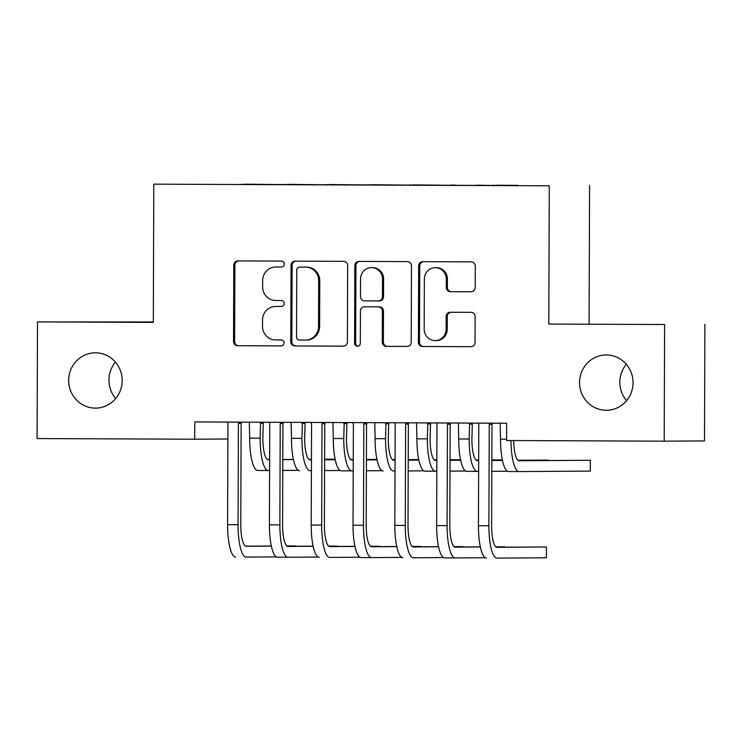 <?xml version="1.0" encoding="UTF-8"?>
<svg xmlns="http://www.w3.org/2000/svg" width="742" height="742" viewBox="0 0 742 742"><rect width="100%" height="100%" fill="white"/><g stroke="black" fill="none" stroke-linecap="round" stroke-linejoin="round"><path stroke-width="1.11" d="M284.372 264.069A2.968 2.875 -90.4 0 0 281.515 261.082L237.913 260.906A4.239 4.1 -90.4 0 0 233.795 265.126L233.526 341.459A4.239 4.1 -90.4 0 0 237.616 345.716L281.218 345.893A2.968 2.875 -90.4 0 0 284.103 342.943A2.968 2.875 -90.4 0 0 281.237 339.957L275.597 339.938A13.569 13.133 -90.4 0 1 262.51 326.313L262.529 319.95A13.569 13.133 -90.4 0 1 275.709 306.437L281.357 306.455A2.968 2.875 -90.4 0 0 284.232 303.506A2.968 2.875 -90.4 0 0 281.376 300.519L275.736 300.501A13.569 13.133 -90.4 0 1 262.649 286.876L262.668 280.513A13.569 13.133 -90.4 0 1 275.848 266.999L281.487 267.018A2.968 2.875 -90.4 0 0 284.372 264.069M579.539 382.501A27.649 26.758 -90.4 0 0 606.474 410.261A27.649 26.758 -90.4 0 0 633.047 382.724A27.649 26.758 -90.4 0 0 606.112 354.964A27.649 26.758 -90.4 0 0 579.539 382.501M626.322 364.285A27.649 26.758 -90.4 0 0 619.83 382.232A27.649 26.758 -90.4 0 0 626.563 400.671M68.663 380.368A27.649 26.758 -90.4 0 0 95.597 408.128A27.649 26.758 -90.4 0 0 122.17 380.59A27.649 26.758 -90.4 0 0 95.236 352.83A27.649 26.758 -90.4 0 0 68.663 380.368M115.437 362.152A27.649 26.758 -90.4 0 0 108.953 380.099A27.649 26.758 -90.4 0 0 115.678 398.537M471.096 291.773A4.239 4.1 -90.4 0 0 475.214 287.553L475.288 266.137A4.239 4.1 -90.4 0 0 471.198 261.88L422.782 261.676A4.239 4.1 -90.4 0 0 418.664 265.896L418.395 342.229A4.239 4.1 -90.4 0 0 422.486 346.486L470.901 346.69A4.239 4.1 -90.4 0 0 475.028 342.461L475.112 316.593A4.239 4.1 -90.4 0 0 471.022 312.336L450.301 312.252A4.239 4.1 -90.4 0 0 446.183 316.472L446.137 329.3A11.343 10.982 -90.4 0 1 435.239 340.606A11.343 10.982 -90.4 0 1 424.183 329.216L424.359 278.964A11.343 10.982 -90.4 0 1 435.266 267.667A11.343 10.982 -90.4 0 1 446.313 279.057L446.285 287.432A4.239 4.1 -90.4 0 0 450.375 291.689L471.179 291.773M664.609 324.532L548.802 324.05L664.609 324.532L664.201 441.175L506.591 440.516L506.647 423.237L194.775 421.938L194.71 439.218L227.896 438.995M548.802 324.05L549.284 185.806L153.798 184.155L549.284 185.806M153.316 321.963L37.508 321.917L153.316 322.399L153.798 184.155M37.508 321.917L37.1 438.559L194.71 439.218M347.664 265.599A4.239 4.1 -90.4 0 0 343.583 261.342L295.158 261.138A4.239 4.1 -90.4 0 0 291.04 265.367L290.771 341.691A4.239 4.1 -90.4 0 0 294.862 345.948L343.286 346.152A4.239 4.1 -90.4 0 0 347.404 341.932L347.664 265.599M358.97 261.407L407.395 261.611A4.239 4.1 -90.4 0 1 411.476 265.868L411.216 342.201A4.239 4.1 -90.4 0 1 407.098 346.421L386.369 346.338A4.239 4.1 -90.4 0 1 382.278 342.081L382.39 311.121A4.239 4.1 -90.4 0 0 378.299 306.863L364.554 306.808A4.239 4.1 -90.4 0 0 360.436 311.028L360.324 343.258A2.968 2.875 -90.4 0 1 357.468 346.217A2.968 2.875 -90.4 0 1 354.574 343.231L354.852 265.636A4.239 4.1 -90.4 0 1 358.97 261.407M455.004 185.324L517.99 185.546M476.188 185.417L242.05 184.433M245.973 184.452L242.105 184.211M245.973 184.183L283.861 184.61M287.785 184.628L283.917 184.387M287.785 184.359L325.664 184.786M329.587 184.804L325.719 184.563M329.587 184.535L367.476 184.962M371.39 184.971L367.531 184.739M371.399 184.712L409.278 185.129M413.201 185.148L409.334 184.906M413.201 184.888L451.09 185.305M455.013 185.055L451.145 185.083M476.225 185.194L492.892 185.481M496.815 185.5L492.948 185.259M496.815 185.231L518.037 185.361M664.201 441.175L704.492 440.906L704.9 324.263M589.092 323.781L589.575 185.537M281.747 267.009L276.942 266.99A13.569 13.133 -90.4 0 0 276.664 266.99M276.525 306.427A13.569 13.133 -90.4 0 1 276.803 306.427L281.608 306.446M238.692 260.906A4.239 4.1 -90.4 0 0 234.88 265.117L234.611 341.45A4.239 4.1 -90.4 0 0 238.701 345.707L281.468 345.883M295.937 261.147A4.239 4.1 -90.4 0 0 292.125 265.358L291.856 341.691A4.239 4.1 -90.4 0 0 295.947 345.948L343.592 346.143M299.647 267.101A2.968 2.875 -90.4 0 0 296.763 270.051L296.531 337.053A2.968 2.875 -90.4 0 0 299.397 340.031L305.342 340.059A13.569 13.133 -90.4 0 0 318.522 326.545L318.689 280.745A13.569 13.133 -90.4 0 0 305.602 267.12L300.742 267.092A2.968 2.875 -90.4 0 0 300.677 267.092L299.62 267.101M306.437 340.049A13.569 13.133 -90.4 0 0 319.617 326.536L318.522 326.545M300.742 267.092L306.687 267.111A13.569 13.133 -90.4 0 1 319.774 280.736L319.617 326.536M407.404 346.412L386.369 346.338M365.556 306.798A4.239 4.1 -90.4 0 1 365.602 306.798A4.239 4.1 -90.4 0 0 365.602 306.798L379.394 306.854A4.239 4.1 -90.4 0 1 383.475 311.111L383.373 342.071A4.239 4.1 -90.4 0 0 387.463 346.328M359.749 261.416A4.239 4.1 -90.4 0 0 355.937 265.627L355.668 343.231A2.968 2.875 -90.4 0 0 358.015 346.152M382.501 279.001A11.343 10.982 -90.4 0 0 371.454 267.612A11.343 10.982 -90.4 0 0 360.547 278.909L360.482 296.615A4.239 4.1 -90.4 0 0 364.572 300.872L378.318 300.927A4.239 4.1 -90.4 0 0 382.445 296.707L382.501 279.001L383.595 278.992A11.343 10.982 -90.4 0 0 372.54 267.602L371.454 267.612M378.411 300.927L379.412 300.918A4.239 4.1 -90.4 0 0 383.531 296.698L382.445 296.707M383.595 278.992L383.531 296.698M435.266 267.667L436.352 267.658A11.343 10.982 -90.4 0 1 447.407 279.048L447.37 287.423A4.239 4.1 -90.4 0 0 451.461 291.68L471.402 291.764M435.239 340.606L436.324 340.597A11.343 10.982 -90.4 0 0 447.231 329.3L446.137 329.3M451.09 312.252A4.239 4.1 -90.4 0 0 447.268 316.472L447.231 329.3M423.561 261.676A4.239 4.1 -90.4 0 0 419.749 265.896L419.48 342.22A4.239 4.1 -90.4 0 0 423.571 346.477L471.207 346.681M263.308 422.217L262.853 438.151A21.601 5.444 90.2 0 0 268.214 459.725A21.601 5.444 90.2 0 0 268.224 459.725L269.634 459.715M269.596 470.511L268.187 470.521A32.398 8.171 -89.8 0 1 260.136 438.17L260.59 422.207M249.331 422.161L249.683 438.132L260.136 438.17M282.813 459.623L293.415 459.548M308.922 459.446L311.445 459.437M324.616 459.344L335.134 459.279M335.124 459.224L324.616 459.233M267.667 459.613L269.634 459.595M282.813 459.511L293.396 459.437M308.793 459.335L311.445 459.317M298.367 470.317L282.776 470.428M268.187 470.521A32.398 8.171 -89.8 0 1 268.168 470.521L257.715 470.474A32.398 8.171 -89.8 0 1 249.683 438.132M268.14 470.521L257.734 470.474A32.398 8.171 -89.8 0 1 257.715 470.474M262.909 423.228L260.182 423.246M227.46 422.068L227.952 423.348L227.599 524.677L238.052 524.724L238.405 423.385L238.905 422.115M241.623 422.133L241.131 423.367L240.779 524.705A21.601 5.444 90.2 0 0 246.131 546.27A21.601 5.444 90.2 0 0 246.149 546.27L271.34 546.103M286.848 546.001L295.641 545.936L286.737 545.899M245.593 546.158L271.312 545.991M276.284 556.871L246.103 557.066A32.398 8.171 -89.8 0 1 246.084 557.066A32.398 8.171 -89.8 0 1 238.052 524.724M235.631 557.029L235.659 557.029A32.398 8.171 -89.8 0 1 235.631 557.029A32.398 8.171 -89.8 0 1 227.599 524.677M241.131 423.367L238.405 423.385M305.11 422.393L304.665 438.327A21.601 5.444 90.2 0 0 310.017 459.892A21.601 5.444 90.2 0 0 310.035 459.892L311.445 459.882M311.408 470.688L309.998 470.697A32.398 8.171 -89.8 0 1 309.97 470.697A32.398 8.171 -89.8 0 1 301.938 438.346L302.402 422.383M291.142 422.337L291.485 438.309L301.938 438.346M324.616 459.799L335.226 459.725M350.734 459.623L353.248 459.604M366.427 459.521L376.936 459.446M376.927 459.4L366.427 459.409M309.479 459.79L311.445 459.771M324.616 459.688L335.198 459.613M350.604 459.511L353.248 459.493M340.17 470.493L324.579 470.595M299.518 470.651L299.545 470.651A32.398 8.171 -89.8 0 1 299.518 470.651A32.398 8.171 -89.8 0 1 291.485 438.309M304.712 423.404L301.994 423.413M346.922 422.569L346.468 438.503A21.601 5.444 90.2 0 0 351.829 460.068A21.601 5.444 90.2 0 0 351.838 460.068L353.248 460.059M353.211 470.864L351.801 470.873A32.398 8.171 -89.8 0 1 343.75 438.522L344.205 422.56M332.945 422.513L333.297 438.476L343.75 438.522M366.427 459.975L377.029 459.901M392.537 459.799L395.059 459.78M408.23 459.697L418.748 459.623M418.729 459.576L408.23 459.586M351.281 459.957L353.248 459.947M366.427 459.864L377.01 459.79M392.407 459.688L395.059 459.669M381.982 470.669L366.39 470.771M351.801 470.873A32.398 8.171 -89.8 0 1 351.782 470.873L341.329 470.827A32.398 8.171 -89.8 0 1 333.297 438.476M351.754 470.873L341.348 470.827A32.398 8.171 -89.8 0 1 341.329 470.827M346.523 423.571L343.796 423.589M269.272 422.244L269.763 423.515L269.411 524.854L279.864 524.9L280.216 423.561L280.717 422.291M283.425 422.309L282.934 423.543L282.581 524.882A21.601 5.444 90.2 0 0 287.933 546.446A21.601 5.444 90.2 0 0 287.952 546.446L313.143 546.279M328.65 546.177L337.443 546.112L328.539 546.075M287.395 546.335L313.124 546.158M318.095 557.047L287.915 557.242A32.398 8.171 -89.8 0 1 287.896 557.242A32.398 8.171 -89.8 0 1 279.864 524.9M287.868 557.242L277.462 557.196A32.398 8.171 -89.8 0 1 277.443 557.196A32.398 8.171 -89.8 0 1 269.411 524.854M282.934 423.543L280.216 423.561M311.074 422.421L311.566 423.691L311.213 525.03L321.666 525.067L322.019 423.738L322.52 422.467M325.228 422.476L324.746 423.719L324.393 525.048A21.601 5.444 90.2 0 0 329.745 546.613A21.601 5.444 90.2 0 0 329.754 546.613L354.954 546.446M370.462 546.344L379.255 546.288L370.351 546.251M329.207 546.511L354.926 546.335M359.898 557.214L329.717 557.418A32.398 8.171 -89.8 0 1 329.698 557.418A32.398 8.171 -89.8 0 1 321.666 525.067M319.245 557.372L319.273 557.372A32.398 8.171 -89.8 0 1 319.245 557.372A32.398 8.171 -89.8 0 1 311.213 525.03M324.746 423.719L322.019 423.738M388.725 422.745L388.279 438.68A21.601 5.444 90.2 0 0 393.631 460.244A21.601 5.444 90.2 0 0 393.65 460.244L395.059 460.235M395.022 471.031L393.612 471.04A32.398 8.171 -89.8 0 1 393.585 471.04A32.398 8.171 -89.8 0 1 385.552 438.698L386.016 422.736M374.756 422.69L375.1 438.652L385.552 438.698M408.23 460.151L418.84 460.077M434.348 459.975L436.862 459.957M450.042 459.873L460.55 459.799M460.541 459.752L450.042 459.752M393.093 460.133L395.059 460.123M408.23 460.031L418.813 459.966M434.218 459.864L436.862 459.845M423.784 470.845L408.193 470.947M383.132 471.003L383.16 471.003A32.398 8.171 -89.8 0 1 383.132 471.003A32.398 8.171 -89.8 0 1 375.1 438.652M388.326 423.747L385.608 423.765M430.536 422.921L430.082 438.856A21.601 5.444 90.2 0 0 435.433 460.42A21.601 5.444 90.2 0 0 435.452 460.42L436.862 460.411M436.825 471.207L435.415 471.216A32.398 8.171 -89.8 0 1 427.364 438.874L427.819 422.912M416.559 422.857L416.911 438.828L427.364 438.874M450.042 460.318L460.643 460.253M476.151 460.151L478.673 460.133M491.844 460.04L502.353 459.975M502.343 459.929L491.844 459.929M434.895 460.309L436.862 460.3M450.042 460.207L460.624 460.142M476.021 460.04L478.673 460.021M465.596 471.022L449.995 471.124M435.415 471.216A32.398 8.171 -89.8 0 1 435.396 471.216L424.943 471.179A32.398 8.171 -89.8 0 1 416.911 438.828M435.368 471.216L424.962 471.179A32.398 8.171 -89.8 0 1 424.943 471.179M430.137 423.923L427.411 423.942M352.886 422.597L353.377 423.868L353.025 525.206L363.469 525.243L363.83 423.914L364.331 422.643M367.04 422.652L366.548 423.895L366.196 525.225A21.601 5.444 90.2 0 0 371.547 546.789A21.601 5.444 90.2 0 0 371.566 546.789L396.757 546.622M412.264 546.52L421.057 546.464L412.153 546.427M371.009 546.687L396.738 546.511M401.7 557.39L371.529 557.594A32.398 8.171 -89.8 0 1 371.501 557.594A32.398 8.171 -89.8 0 1 363.469 525.243M371.482 557.594L361.076 557.548A32.398 8.171 -89.8 0 1 361.057 557.548A32.398 8.171 -89.8 0 1 353.025 525.206M366.548 423.895L363.83 423.914M394.688 422.773L395.18 424.044L394.827 525.373L405.28 525.419L405.633 424.09L406.134 422.819M408.842 422.829L408.36 424.072L407.998 525.401A21.601 5.444 90.2 0 0 413.359 546.965A21.601 5.444 90.2 0 0 413.368 546.965L438.568 546.798M454.076 546.696L462.869 546.641L453.965 546.604M412.812 546.854L438.541 546.687M443.512 557.567L413.331 557.771A32.398 8.171 -89.8 0 1 413.313 557.771A32.398 8.171 -89.8 0 1 405.28 525.419M402.86 557.724L402.878 557.724A32.398 8.171 -89.8 0 1 402.86 557.724A32.398 8.171 -89.8 0 1 394.827 525.373M408.36 424.072L405.633 424.09M472.339 423.098L471.893 439.032A21.601 5.444 90.2 0 0 477.245 460.596A21.601 5.444 90.2 0 0 477.264 460.596L478.673 460.587M478.627 471.383L477.217 471.393A32.398 8.171 -89.8 0 1 469.167 439.051L469.63 423.079M458.37 423.033L458.714 439.004L469.167 439.051M491.844 460.494L502.455 460.43M517.962 460.328L548.533 460.123L517.833 460.207M476.707 460.485L478.673 460.467M491.844 460.383L502.427 460.309M507.398 471.198L491.807 471.3M466.746 471.346L477.199 471.393A32.398 8.171 -89.8 0 1 477.199 471.393L466.774 471.346A32.398 8.171 -89.8 0 1 466.746 471.346A32.398 8.171 -89.8 0 1 458.714 439.004M471.94 424.099L469.222 424.118M436.5 422.94L436.992 424.22L436.639 525.549L447.083 525.596L447.445 424.257L447.945 422.996M450.654 423.005L450.162 424.238L449.81 525.577A21.601 5.444 90.2 0 0 455.161 547.142A21.601 5.444 90.2 0 0 455.18 547.142L480.371 546.975M495.879 546.873L504.671 546.817L495.767 546.78M454.623 547.03L480.343 546.863M485.314 557.743L455.143 557.938A32.398 8.171 -89.8 0 1 455.115 557.938A32.398 8.171 -89.8 0 1 447.083 525.596M455.096 557.938L444.69 557.901A32.398 8.171 -89.8 0 1 444.671 557.901A32.398 8.171 -89.8 0 1 436.639 525.549M450.162 424.238L447.445 424.257M500.173 423.209L500.525 439.181L506.591 439.199M513.705 440.544A21.601 5.444 90.2 0 0 519.048 460.773A21.601 5.444 90.2 0 0 519.066 460.773L590.335 460.29L518.51 460.661M590.335 460.29L590.298 471.096L519.029 471.569A32.398 8.171 -89.8 0 1 519.01 471.569A32.398 8.171 -89.8 0 1 510.978 440.535M518.983 471.569L508.576 471.522A32.398 8.171 -89.8 0 1 508.558 471.522A32.398 8.171 -89.8 0 1 500.525 439.181M478.302 423.116L478.794 424.396L478.442 525.726L488.895 525.772L489.247 424.433L489.748 423.163M492.456 423.181L491.974 424.415L491.612 525.753A21.601 5.444 90.2 0 0 496.973 547.318A21.601 5.444 90.2 0 0 496.982 547.318L546.483 546.984L496.426 547.206M546.483 546.984L546.437 557.789L496.945 558.114A32.398 8.171 -89.8 0 1 496.927 558.114A32.398 8.171 -89.8 0 1 488.895 525.772M486.474 558.077L486.492 558.077A32.398 8.171 -89.8 0 1 486.474 558.077A32.398 8.171 -89.8 0 1 478.442 525.726M491.974 424.415L489.247 424.433M276.942 266.99L275.848 266.999M276.803 306.427L275.709 306.437M238.701 345.707L237.616 345.716M234.611 341.45L233.526 341.459M234.88 265.117L233.795 265.126M295.947 345.948L294.862 345.948M291.856 341.691L290.771 341.691M292.125 265.358L291.04 265.367M319.774 280.736L318.689 280.745M306.687 267.111L305.602 267.12M383.373 342.071L382.278 342.081M383.475 311.111L382.39 311.121M379.394 306.854L378.299 306.863M355.668 343.231L354.574 343.231M355.937 265.627L354.852 265.636M451.461 291.68L450.375 291.689M447.37 287.423L446.285 287.432M447.407 279.048L446.313 279.057M447.268 316.472L446.183 316.472M423.571 346.477L422.486 346.486M419.48 342.22L418.395 342.229M419.749 265.896L418.664 265.896M276.803 266.99L275.709 266.999M276.664 306.427L275.57 306.437M306.576 340.049L305.481 340.059M379.459 300.918L378.364 300.927M277.443 557.196L287.896 557.242M361.057 557.548L371.501 557.594M444.671 557.901L455.115 557.938M508.558 471.522L519.01 471.569"/></g></svg>
